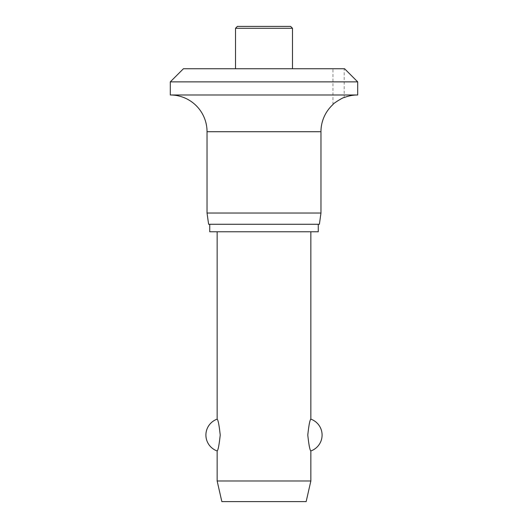 <?xml version="1.0" encoding="UTF-8"?>
<svg xmlns="http://www.w3.org/2000/svg" width="528" height="528" viewBox="0 0 528 528"><rect width="100%" height="100%" fill="white"/><g stroke="black" fill="none" stroke-linecap="round" stroke-linejoin="round"><path stroke-width="0.4" stroke-dasharray="2.64 1.98" d="M357.694 94.981L170.306 94.981M357.694 81.866L170.306 81.866M320.965 213.035L207.035 213.035M319.387 224.275L208.613 224.275M318.259 231.772L209.741 231.772M318.259 224.275L209.741 224.275L318.259 224.275M332.957 104.557L332.957 68.746L344.197 68.746L344.197 97.548M290.611 26.4L237.389 26.4M235.521 68.746L292.479 68.746L235.521 68.746M310.847 480.988L217.153 480.988M217.153 450.952C218.137 450.179 219.16 444.88 220.222 435.052C219.16 425.225 218.137 419.925 217.153 419.153M310.847 231.772L217.153 231.772L310.847 231.772M310.847 419.153C309.863 419.925 308.84 425.225 307.778 435.052C308.84 444.88 309.863 450.179 310.847 450.952M306.161 501.6L221.839 501.6M344.197 68.746L332.957 68.746M344.573 68.746L183.427 68.746M320.965 131.71L207.035 131.71M292.479 28.274L235.521 28.274"/><path stroke-width="0.79" d="M344.573 68.746L357.694 81.866L170.306 81.866L183.427 68.746L344.573 68.746M344.197 97.548C343.86 96.888 332.554 103.811 332.957 104.557C332.713 103.699 343.735 96.967 344.197 97.548A36.729 36.729 0 0 1 357.694 94.981L357.694 81.866M170.306 81.866L170.306 94.981A36.729 36.729 0 0 1 207.035 131.71L207.035 213.035L208.613 224.275L319.387 224.275L320.965 213.035L320.965 131.71A36.729 36.729 0 0 1 332.957 104.557M209.741 224.275L209.741 231.772L318.259 231.772L318.259 224.275M235.521 68.746L235.521 28.274L237.389 26.4L290.611 26.4L292.479 28.274L292.479 68.746M217.153 231.772L217.153 419.153C218.137 419.925 219.16 425.225 220.222 435.052C219.16 444.88 218.137 450.179 217.153 450.952L217.153 480.988L221.839 501.6L306.161 501.6L310.847 480.988L310.847 450.952C309.863 450.179 308.84 444.88 307.778 435.052C308.84 425.225 309.863 419.925 310.847 419.153L310.847 231.772M217.153 480.988L310.847 480.988M207.035 213.035L320.965 213.035M170.306 94.981L357.694 94.981M235.521 28.274L292.479 28.274M207.035 131.71L320.965 131.71M310.847 450.952A16.863 16.863 0 0 0 310.847 419.153M217.153 419.153A16.863 16.863 0 0 0 217.153 450.952"/></g></svg>
